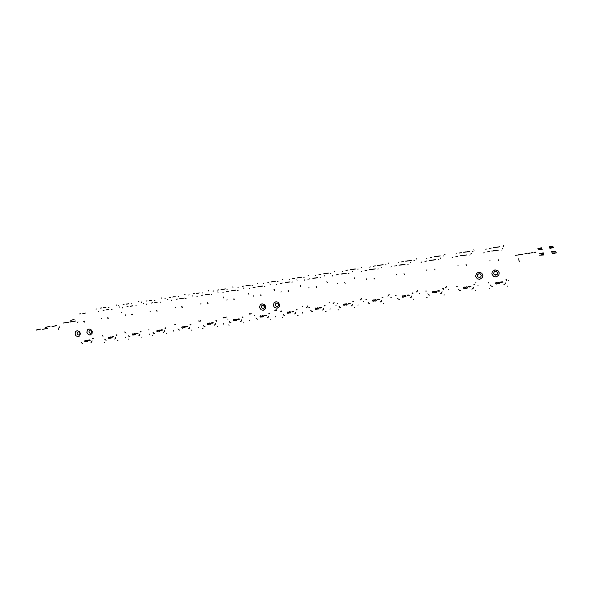 <?xml version="1.0" encoding="UTF-8"?>
<svg xmlns="http://www.w3.org/2000/svg" width="591" height="591" viewBox="0 0 591 591"><rect width="100%" height="100%" fill="white"/><g stroke="black" fill="none" stroke-linecap="round" stroke-linejoin="round"><path stroke-width="0.89" d="M78.263 336.693L79.8 335.799L80.346 333.309L79.401 331.521L77.096 330.694L75.567 331.588L75.027 334.078L75.966 335.865L78.263 336.693M78.847 335.023L79.844 334.262L79.962 333.213L79.46 332.26L78.226 331.817L77.406 332.29L77.111 333.627L77.894 334.801L78.847 335.023M90.15 334.994L92.033 333.56L92.255 331.595L90.785 329.379L88.982 328.965L87.438 329.867L86.877 332.371L88.347 334.58L90.15 334.994M90.711 333.324L91.546 332.836L91.841 331.499L91.058 330.317L90.091 330.096L89.263 330.576L88.96 331.913L89.47 332.873L90.711 333.324M479.759 279.307L482.411 277.571L482.877 275.251L481.739 273.16L478.68 272.244L476.523 273.345L475.578 276.307L477.365 278.863L479.759 279.307M479.604 277.475L480.764 276.891L481.273 275.303L480.313 273.929L479.028 273.692L477.609 274.63L477.365 275.864L477.971 276.987L479.604 277.475M496.063 276.98L498.752 275.229L499.225 272.894L498.087 270.789L494.992 269.873L492.31 271.631L491.845 273.958L493.648 276.536L496.063 276.98M495.879 275.14L497.319 274.202L497.57 272.953L496.603 271.572L495.302 271.335L494.135 271.926L493.618 273.522L494.224 274.645L495.879 275.14M263.202 310.26L265.411 308.694L265.736 306.574L264.702 304.646L262.064 303.774L260.262 304.764L259.538 307.468L261.148 309.832L263.202 310.26M263.475 308.509L264.657 307.675L264.827 306.537L264.28 305.503L262.869 305.037L261.687 305.879L261.517 307.017L262.064 308.044L263.475 308.509M277.031 308.288L279.27 306.707L279.602 304.572L277.977 302.186L275.901 301.757L274.076 302.755L273.345 305.473L274.379 307.409L277.031 308.288M277.282 306.53L278.265 305.998L278.656 304.542L277.792 303.264L276.677 303.035L275.48 303.885L275.31 305.022L276.174 306.301L277.282 306.53M37.011 330.14L36.11 330.007L40.801 329.047M46.475 328.204L47.406 328.337L42.715 329.298M549.962 248.353L553.73 247.518L549.719 247.843M542.006 249.003L538.238 249.838L542.176 249.52M549.371 247.09L553.065 246.277L549.142 246.602M541.6 247.74L537.906 248.56L541.762 248.242M551.75 252.194L555.762 251.293L551.484 251.618M543.262 252.845L539.251 253.746L543.454 253.428M552.452 253.694L556.559 252.763L552.171 253.088M543.75 254.337L539.642 255.268L543.956 254.957M70.787 320.396L74.067 319.443M46.379 327.436L45.463 327.311L50.028 326.387M55.613 325.552L56.559 325.678L52.001 326.601M528.007 253.502L530.179 253.059M524.867 253.857L527.054 253.642M527.032 253.347L524.867 253.79M530.171 252.992L527.985 253.207M521.69 254.448L523.013 254.211M517.893 255.017L520.619 254.603M515.396 255.29L517.095 255.135M517.302 255.061L516.054 255.186L517.302 255.09M517.775 255.024L519.127 254.706L517.768 254.994M521.077 254.499L519.784 254.61M522.983 254.137L521.742 254.396M531.678 252.756L532.809 252.52M535.963 252.128L534.279 252.261M534.005 252.601L535.963 252.217L534.286 252.291M531.146 252.933L531.767 252.867M532.875 252.734L531.76 252.837M535.306 252.291L534.101 252.549M533.932 252.357L535.298 252.231M71.585 321.814L73.801 321.378M69.871 322.036L70.92 321.91M72.671 321.401L70.455 321.829M67.16 322.472L68.312 322.272M64.5 322.871L66.414 322.59M63.178 323.041L63.939 322.959M64.316 322.871L63.828 322.885M66.089 322.531L64.648 322.819L66.089 322.56M66.968 322.472L66.524 322.472M68.726 322.147L67.433 322.398M75.936 320.92L74.894 321.149M74.363 321.312L75.005 321.297M68.733 322.169L68.327 322.272M68.054 322.324L67.433 322.427M66.968 322.494L66.362 322.546M64.323 322.893L63.747 322.937M72.294 321.489L70.905 321.763M73.838 321.297L73.24 321.349M71.962 321.726L73.358 321.445M71.969 321.748L73.358 321.474M70.565 321.866L71.009 321.866M70.418 321.94L71.016 321.888M72.671 321.43L70.462 321.859M535.313 252.32L534.109 252.579M522.983 254.174L521.742 254.425M521.077 254.529L519.792 254.64M526.84 253.421L525.532 253.694M529.506 253.096L528.184 253.214M528.206 253.428L529.514 253.155M528.206 253.458L529.521 253.184M525.532 253.753L526.847 253.635L525.539 253.783M530.179 253.022L527.985 253.236M527.039 253.376L524.874 253.82M59.654 326.838L58.849 327.82L58.782 329.645M519.193 261.732L519.053 260.661M519.186 261.902L518.765 258.755M491.756 250.983L492.325 250.961M495.997 250.532L498.087 250.141L495.989 250.436M495.561 250.495L498.523 250.082L495.561 250.606M493.271 250.754L494.615 250.687M495.044 250.628L492.879 250.946M487.967 251.773L487.538 251.84M503.894 284.729L504.995 284.079L505.283 282.919M497.009 283.628L496.639 283.857M497.238 283.717L496.676 284.049L497.245 283.473M495.435 283.65L496.13 284.131L495.435 283.643M496.026 282.668L495.391 283.059M497.142 283L496.44 282.616M496.92 283.03L496.47 282.808L496.92 283.037M496.226 283.916L495.679 283.606M500.562 282.033L500.104 282.291M501.966 281.833L500.961 281.981M502.978 282.188L502.269 281.796M502.224 281.996L502.734 282.247L502.224 281.988M501.604 282.491L502.047 282.018L501.604 282.291M500.821 282.195L501.353 282.505L500.821 282.188M500.163 282.646L500.57 282.225L500.171 282.491M498.228 282.365L497.519 282.786M499.469 282.764L498.582 282.313M499.513 283.325L498.797 283.754L499.521 283.074M497.556 283.348L498.08 283.82L497.563 283.348M490.464 285.032L491.099 286.059L492.296 286.354M505.275 283.421L505.275 282.956M497.127 274.46L495.457 274.652L495.701 275.155M498.412 260.498L498.228 259.671M498.368 260.321L498.272 259.87M489.909 260.476L489.939 260.912M488.934 282.225L488.203 282.247M506.701 279.632L505.926 279.816M499.269 283.288L498.841 283.547M497.762 282.83L498.183 282.557L497.762 283.023M499.225 282.808L498.686 282.491L499.225 282.816M497.799 283.303L498.346 283.621M506.406 280.341L506.79 280.252M488.292 282.86L488.661 282.845M494.187 250.643L493.337 250.835L494.187 250.643M491.904 251.086L492.281 251.049M488.617 251.618L489.333 251.434L488.617 251.618M493.463 247.629L493.995 247.599M497.474 247.178L499.447 246.816L497.459 247.104M497.053 247.156L499.86 246.765L497.061 247.252M494.896 247.415L496.159 247.341M496.573 247.282L494.527 247.577M489.88 248.36L489.474 248.427M495.76 247.304L494.955 247.481L495.76 247.304M490.493 248.22L491.173 248.057L490.493 248.22M463.529 252.231L464.024 252.202M467.363 251.81L469.32 251.463L467.392 251.722M467.001 251.773L469.727 251.397L466.949 251.877M464.932 252.017L466.1 251.958M466.498 251.899L464.504 252.194M459.997 252.904L459.525 253.029M475.858 282.926L475.991 282.077L475.858 282.926M465.767 251.906L464.947 252.091L465.767 251.906M460.552 252.822L461.246 252.645L460.552 252.822M434.237 256.73L434.695 256.716M437.894 256.331L439.852 255.977L437.975 256.243M437.591 256.295L440.243 255.918L437.495 256.405M435.611 256.524L436.69 256.479M437.074 256.42L435.131 256.708M430.61 257.469L430.211 257.536M446.094 287.396L446.397 286.28M445.333 287.913L446.368 286.317M436.409 256.42L435.582 256.605L436.409 256.42M431.253 257.321L431.962 257.144L431.253 257.321M405.574 261.133L405.987 261.126M409.061 260.764L410.989 260.424L409.179 260.668M408.809 260.72L411.373 260.365L408.662 260.83M406.911 260.934L407.901 260.897M408.278 260.845L406.386 261.126M401.917 261.879L401.525 261.939M416.995 291.651L417.423 290.395M416.182 292.05L417.187 291.415L417.386 290.432M406.822 261.03L408.108 260.794L406.844 261.015M402.574 261.724L403.306 261.547L402.574 261.724M377.501 265.448L377.885 265.44M380.833 265.1L382.761 264.753L380.988 264.997M380.634 265.049L383.138 264.694L380.434 265.167M378.816 265.248L379.718 265.226M380.087 265.174L378.24 265.448M373.83 266.194L373.446 266.253M387.851 296.061L388.804 295.493L389.07 294.429M388.553 295.751L389.026 294.466M374.495 266.039L375.248 265.854L374.495 266.039M353.189 269.348L355.117 268.994L353.388 269.237M353.041 269.289L355.472 268.949L352.797 269.415M351.298 269.481L352.79 269.289L351.047 269.622M351.024 269.636L352.125 269.466M352.48 269.415L350.677 269.681M346.326 270.419L345.949 270.479M360.104 299.992L361.064 299.408L361.3 298.374M360.702 299.748L361.249 298.411M354.519 278.376L354.12 277.667M354.43 278.221L354.216 277.836M347.006 270.264L347.781 270.08L347.006 270.264M326.121 273.507L328.057 273.145L326.358 273.389M326.018 273.441L328.352 273.123L325.737 273.567M324.356 273.618L325.767 273.448L324.045 273.773M324.016 273.788L325.094 273.618M325.449 273.567L323.691 273.825M319.391 274.556L319.014 274.616M333.457 303.641L334.114 302.237M329.121 302.784L329.246 302.348M332.932 303.84L333.849 303.257L334.048 302.274M327.281 282.468L326.845 281.774M327.185 282.313L326.941 281.937M320.078 274.401L320.876 274.209L320.078 274.401M299.6 277.578L301.513 277.231L299.873 277.46M299.548 277.504L301.861 277.179L299.223 277.644M297.953 277.674L299.341 277.504L297.598 277.836M297.569 277.851L298.625 277.689M298.965 277.637L297.243 277.888M293.003 278.605L292.634 278.664M306.788 307.446L307.475 306.02M302.127 306.714L302.695 306.123M306.323 307.608L307.128 307.157L307.409 306.064M300.605 286.472L300.354 285.453L300.125 285.793M300.494 286.325L300.235 285.948M302.134 306.714L302.496 306.611M302.156 306.537L302.503 306.138M293.705 278.45L294.517 278.258L293.705 278.45M273.611 281.493L275.842 281.183L273.249 281.634M272.089 281.656L271.683 281.818M271.653 281.833L272.68 281.671M273.012 281.626L271.335 281.87M280.245 311.294L281.08 310.844M274.785 310.526L274.874 310.157M276.47 310.319L276.684 309.824M275.125 310.053L275.849 310.452L275.133 310.046M280.651 311.169L281.072 310.8M274.468 290.395L274.209 289.383L273.951 289.723M274.35 290.247L274.069 289.885M276.16 310.238L276.499 309.839M275.317 310.009L275.761 310.29M267.856 282.424L268.691 282.225L267.856 282.424M248.19 285.394L250.399 285.084L247.792 285.542M246.735 285.549L246.284 285.719M246.255 285.734L247.26 285.579M247.585 285.534L245.952 285.771M249.239 314.198L249.417 313.777M250.968 313.947L251.197 313.459M250.385 314.065L249.661 313.673L250.377 314.072M248.855 294.237L248.589 293.239L248.309 293.579M248.73 294.096L248.434 293.742M250.68 313.858L251.012 313.466M249.853 313.636L250.289 313.917M242.524 286.317L243.381 286.11L242.524 286.317M223.206 289.317L223.575 289.184M223.272 289.228L225.415 288.925L222.837 289.376M221.884 289.368L221.396 289.546M221.359 289.56L222.342 289.405M222.659 289.361L221.064 289.597M224.299 317.36L224.019 317.648M224.285 317.751L224.469 317.33M223.08 317.463L223.634 317.869M223.701 317.692L223.265 317.426M225.976 317.507L226.213 317.012M224.713 317.227L225.415 317.618L224.72 317.219M223.753 298.004L223.524 297.066L223.176 297.362M223.62 297.864L223.302 297.517M224.898 317.19L225.326 317.463M223.088 317.456L223.642 317.869M217.702 290.129L218.574 289.922L217.702 290.129M198.739 293.077L199.137 292.937M198.849 292.981L198.377 293.136M197.52 293.114L196.988 293.291M196.951 293.306L197.911 293.158M198.221 293.114L196.663 293.343M199.824 321.231L200.009 320.81M198.642 320.935L199.071 321.356L198.657 320.935M199.256 321.172L198.827 320.906M200.246 320.706L200.659 321.112L200.253 320.706M200.43 320.669L200.851 320.943M193.353 293.867L194.254 293.661L193.353 293.867M174.744 296.756L175.18 296.623M174.892 296.66L174.389 296.822M173.628 296.785L173.052 296.97M173.015 296.985L173.961 296.837M174.264 296.8L172.735 297.022M174.685 324.348L175.224 324.755L174.7 324.341M175.291 324.577L174.862 324.311M169.484 297.539L170.4 297.317L169.484 297.539M151.215 300.376L151.68 300.228M151.399 300.265L150.868 300.435M150.195 300.383L149.582 300.575M149.538 300.59L150.469 300.45M150.757 300.405L149.272 300.627M149.508 300.553L149.885 300.435M148.636 329.859L149.013 329.874M146.073 301.137L147.004 300.915L146.073 301.137M128.136 303.922L128.624 303.774M128.358 303.811L127.789 303.981M127.205 303.914L126.555 304.114M126.511 304.129L127.42 303.988M127.708 303.951L126.245 304.166M126.504 304.092L126.902 303.966M124.635 332.031L126.016 333.132M121.835 312.247L121.591 312.639M123.105 304.661L124.058 304.439L123.105 304.661M105.494 307.394L106.003 307.246M105.745 307.283L105.146 307.453M104.651 307.386L103.964 307.586M103.913 307.601L104.806 307.468M105.087 307.423L103.661 307.63M103.927 307.556L104.348 307.431M102.088 335.237L102.982 336.286M100.566 308.125L101.541 307.896L100.566 308.125M463.255 287.462L463.684 288.245M460.123 255.814L460.648 255.792M464.164 255.386L466.24 255.009L464.201 255.29M463.787 255.342L466.661 254.95L463.728 255.46M461.608 255.585L462.834 255.534M463.255 255.475L461.15 255.785M456.304 256.597L455.883 256.664M473.14 288.334L473.288 287.411M465.169 288.157L464.836 288.327M465.383 288.268L464.873 288.511L465.42 287.943M463.654 288.12L464.334 288.593L463.654 288.113M464.231 287.152L463.662 287.418M465.324 287.477L464.629 287.093M464.659 287.285L465.102 287.514L464.666 287.278M464.43 288.386L463.891 288.068M468.656 286.524L468.22 286.753M470.037 286.332L469.047 286.472M471.02 286.679L470.325 286.295M470.281 286.495L470.783 286.746L470.281 286.487M469.682 286.982L470.111 286.517L469.705 286.709M468.907 286.687L469.439 286.997L468.914 286.679M466.38 286.849L465.73 287.16M467.599 287.248L466.72 286.798M467.599 287.906L466.942 288.223L467.644 287.551M465.73 287.824L466.602 288.268L465.73 287.817M458.801 289.472L459.421 290.491L460.596 290.779M471.928 289.198L472.977 288.593L473.273 287.44M466.343 265.27L466.107 264.465M466.292 265.093L466.159 264.657M458.01 265.241L458.003 265.669M457.286 286.694L456.607 286.716M474.676 284.16L473.893 284.345M467.37 287.839L466.986 288.024M467.363 287.292L466.824 286.975L467.355 287.3M465.967 287.773L466.498 288.09M474.374 284.862L474.772 284.773M462.487 255.482L461.615 255.674L462.487 255.482M456.969 256.442L457.707 256.258L456.969 256.442M429.206 260.528L429.687 260.513M433.048 260.129L435.116 259.752L433.144 260.025M432.738 260.077L435.537 259.685L432.627 260.203M430.654 260.313L431.777 260.276M432.191 260.217L430.137 260.513M425.365 261.318L424.944 261.385M441.713 292.966L442.031 291.791M434.104 292.346L433.75 292.693M434.252 292.685L433.787 292.877L434.319 292.309M432.59 292.479L433.048 292.959L432.597 292.479M433.151 291.526L432.634 291.747M434.222 291.851L433.543 291.474M433.58 291.659L434.008 291.888L433.58 291.659M432.782 292.153L433.144 291.718M433.358 292.744L432.826 292.442M437.48 290.92L437.104 291.082M438.825 290.728L437.857 290.868M439.793 291.075L439.113 290.691M439.069 290.89L439.564 291.134L439.069 290.883M438.249 291.378L437.732 291.075L438.249 291.385M435.257 291.23L434.673 291.466M436.446 291.629L435.589 291.186M436.402 292.346L435.811 292.589L436.49 291.932M434.621 292.19L435.478 292.641M427.847 293.816L428.468 294.82L429.62 295.108M440.694 293.564L441.676 293.018L442.002 291.828M435.013 269.932L434.717 269.141M434.946 269.762L434.784 269.326M426.835 269.888L426.798 270.323M426.362 291.067L425.719 291.082M443.39 288.585L442.585 288.777M434.629 292.19L435.478 292.634M436.202 292.25L435.855 292.397M435.22 291.429L434.813 291.873M436.217 291.673L435.693 291.356L436.21 291.681M434.858 292.146L435.375 292.464M435.212 291.429L434.865 291.577M443.073 289.287L443.472 289.191M431.496 260.203L430.617 260.402L431.496 260.203M426.045 261.156L426.805 260.971L426.045 261.156M398.984 265.137L399.42 265.13M402.641 264.768L404.687 264.399L402.774 264.657M402.39 264.709L405.086 264.34L402.22 264.834M400.395 264.931L402.057 264.724L400.233 265.071M400.21 265.086L401.422 264.901M401.821 264.842L399.826 265.137M395.113 265.928L394.699 265.994M411.018 297.406L411.469 296.084M403.823 296.985L403.402 297.14L403.919 296.586M402.227 296.748L402.678 297.221L402.235 296.748M402.774 295.81L402.183 296.446L402.308 295.973M403.823 296.128L403.158 295.751M402.981 297.007L402.456 296.704M408.322 295.027L407.376 295.16M409.267 295.367L408.595 294.99M407.989 295.655L408.396 295.204M407.251 295.367L407.753 295.67L407.251 295.36M404.828 295.515L404.17 296.172L404.303 295.707M405.995 295.914L405.16 295.47M405.921 296.66L405.382 296.859L406.047 296.209M404.214 296.468L405.057 296.911L404.222 296.46M397.595 298.063L398.208 299.053L399.331 299.341M410.161 297.827L411.1 297.317L411.432 296.121M404.384 274.483L404.045 273.714M404.31 274.32L404.118 273.899M396.362 274.438L396.302 274.867M396.125 295.345L395.527 295.352M412.799 292.914L411.993 293.099M405.256 295.648L405.773 295.958L405.263 295.64M405.419 296.667L405.81 296.231M404.443 296.423L404.953 296.734M412.481 293.601L412.887 293.505M400.292 265.041L401.651 264.79L400.314 265.027M395.807 265.773L396.591 265.573L395.807 265.773M369.434 269.644L369.826 269.644M372.906 269.297L374.916 268.949L373.084 269.186M372.707 269.237L375.322 268.883L372.493 269.37M370.808 269.444L372.411 269.245L370.579 269.599M370.557 269.607L371.739 269.43M372.131 269.37L370.188 269.659M365.534 270.442L365.127 270.508M380.308 302.001L381.38 301.307L381.594 300.272M374.073 301.181L374.199 300.76M372.544 300.922L373.187 301.38L372.552 300.915M373.069 299.992L372.493 300.627M374.103 300.309L373.446 299.94M373.475 300.125L373.896 300.346L373.482 300.117M373.276 301.181L372.766 300.878M378.499 299.231L377.575 299.356M379.422 299.571L378.765 299.186M378.728 299.386L379.2 299.63L378.735 299.378M377.45 299.563L377.945 299.866L377.45 299.556M376.859 299.992L377.221 299.593M375.086 299.711L374.435 300.354L374.591 299.873M376.223 300.102L375.403 299.667M376.12 300.871L375.625 301.041L376.275 300.391M374.487 300.649L375.307 301.085L374.487 300.642M368.016 302.208L368.614 303.19L369.722 303.478M381.047 301.669L381.542 300.317M374.45 278.937L374.059 278.184M374.362 278.775L374.147 278.361M366.575 278.886L366.494 279.314M366.568 299.526L366.006 299.526M382.894 297.14L382.082 297.332M375.049 299.896L374.664 300.331M376.009 300.139L375.507 299.836L376.002 300.147M374.709 300.597L375.211 300.908M372.648 300.132L372.5 300.62M382.569 297.827L382.983 297.731M370.653 269.555L372.005 269.311L370.683 269.54M366.243 270.279L367.048 270.08L366.243 270.279M343.822 273.736L345.853 273.367L344.051 273.611M343.681 273.663L346.215 273.323L343.415 273.803M341.871 273.855L343.423 273.663L341.583 274.017M341.554 274.032L342.714 273.855M343.09 273.803L341.192 274.076M336.604 274.852L336.205 274.918M351.113 306.079L352.125 305.466L352.376 304.372M344.989 305.274L345.129 304.845M344.147 305.451L343.511 305L344.139 305.458M344.021 304.084L343.46 304.705M345.026 304.402L344.39 304.033M344.42 304.21L344.826 304.431M344.228 305.259L343.726 304.963M349.325 303.338L348.424 303.464M350.234 303.678L349.591 303.301M349.554 303.493L350.02 303.73L349.562 303.486M349.015 303.951L349.126 303.597M348.306 303.663L348.793 303.966L348.306 303.663M345.986 303.811L345.358 304.446L345.536 303.951M347.109 304.195L346.304 303.767M346.525 305.119L347.153 304.483M345.41 304.734L346.215 305.163L345.417 304.727M339.086 306.271L339.677 307.239L340.756 307.527M351.741 305.828L352.317 304.417M345.174 283.296L344.738 282.557M345.07 283.133L344.834 282.727M337.439 283.229L337.335 283.658M337.653 303.611L337.129 303.611M353.647 301.277L352.827 301.469M346.533 305.119L346.976 304.978M346.562 304.934L346.939 304.498M346.895 304.239L346.407 303.929L346.895 304.239M345.624 304.69L346.119 304.993M343.637 304.202L343.467 304.705M344.427 304.21L344.834 304.431M353.322 301.957L353.736 301.861M337.328 274.689L338.155 274.483L337.328 274.689M315.372 278.073L317.352 277.726L315.646 277.947M315.291 277.992L317.766 277.652L314.973 278.139M313.555 278.176L315.055 277.992L313.215 278.346M313.2 278.346L314.316 278.191M314.678 278.132L312.831 278.405M308.303 279.166L307.918 279.233M322.553 310.068L323.513 309.514L323.794 308.384M316.532 309.278L316.687 308.842M315.734 309.44L315.106 308.997L315.727 309.448M315.601 308.088L315.055 308.701M316.591 308.399L315.963 308.037M315.808 309.248L315.321 308.953M320.795 307.357L319.908 307.483M321.689 307.689L321.053 307.32M321.482 307.741L321.016 307.505L321.474 307.748M320.492 307.963L320.618 307.601M319.79 307.682L320.27 307.977L319.797 307.675M319.236 308.096L319.576 307.712M317.53 307.815L316.916 308.443L317.116 307.941M318.623 308.207L317.832 307.771M318.475 308.99L318.675 308.487M316.961 308.731L317.759 309.159L316.968 308.724M310.777 310.238L311.361 311.198L312.425 311.487M323.1 309.869L323.72 308.428M316.54 287.551L316.281 286.465L316.059 286.827M316.429 287.396L316.17 287.004M308.945 287.485L308.82 287.906M309.366 307.608L308.879 307.608M325.043 305.325L324.208 305.51M317.175 308.687L317.663 308.99M317.493 308.007L317.131 308.428M315.254 308.192L315.062 308.701M324.71 305.998L325.124 305.902M309.041 279.004L309.891 278.789L309.041 279.004M287.544 282.313L289.538 281.959L287.847 282.188M287.507 282.232L289.93 281.892L287.145 282.387M285.852 282.402L287.3 282.225L285.453 282.579M285.423 282.594L286.524 282.424M286.879 282.372L285.084 282.638M280.614 283.392L280.23 283.451M295.101 313.799L295.825 312.307M288.696 313.193L288.866 312.75M287.315 312.898L287.787 313.356L287.322 312.898M287.795 312.004L287.263 312.609L287.47 312.092M288.763 312.314L288.149 311.952M288.578 312.344L288.179 312.129L288.571 312.351M287.477 312.587L287.795 312.188M288.002 313.156L287.522 312.861M292.877 311.287L292.013 311.413M293.749 311.62L293.129 311.25M293.099 311.442L293.542 311.679L293.106 311.435M292.582 311.893L292.715 311.523M289.679 311.738L289.08 312.358L289.309 311.841M290.757 312.122L289.982 311.701M290.595 312.92L290.809 312.403M289.915 313.06L289.132 312.639L289.908 313.067M283.082 314.124L283.658 315.077L284.699 315.358M294.613 313.976L295.456 313.503L295.751 312.351M288.526 291.718L288.253 290.646L288.002 291.008M288.408 291.57L288.12 291.178M281.065 291.644L280.917 292.065M281.685 311.523L281.235 311.516M297.051 309.278L296.209 309.47M289.295 312.344L289.427 311.982M290.558 312.159L290.078 311.863L290.55 312.166M289.339 312.602L289.812 312.898M296.712 309.95L297.133 309.854M281.36 283.222L282.232 283.008L281.36 283.222M260.299 286.472L262.33 286.096L260.646 286.332M260.313 286.376L262.64 286.059L259.907 286.539M258.74 286.539L258.282 286.724M258.252 286.738L259.331 286.576M259.678 286.524L257.92 286.775M253.509 287.522L253.133 287.581M267.708 317.648L268.454 316.148M261.436 316.613L261.133 316.924M261.451 317.02L261.628 316.577M260.114 316.724L260.712 317.168M260.579 315.838L260.062 316.436L260.284 315.919M261.532 316.148L260.926 315.793M260.269 316.414L260.402 316.067M260.794 316.975L260.313 316.687M265.551 315.136L264.709 315.254M266.408 315.468L265.802 315.106M265.27 315.734L265.411 315.365M264.598 315.454L265.056 315.742L264.605 315.446M262.426 315.579L261.843 316.192L262.072 315.675M263.483 315.963L262.714 315.535M263.305 316.754L263.527 316.237M261.894 316.473L262.655 316.894L261.902 316.466M255.969 317.928L256.538 318.867L257.565 319.147M267.265 317.795L268.137 317.264L268.373 316.192M263.896 306.795L264.391 307.157L264.709 306.677M261.111 295.796L260.875 294.791L260.55 295.101M260.978 295.648L260.675 295.271M253.79 295.714L253.613 296.135M254.588 315.358L254.174 315.343M269.659 313.156L268.809 313.348M263.985 306.751L264.524 307.106M262.404 315.757L262.049 316.178M262.094 316.429L262.559 316.724M260.121 316.717L260.72 317.16M269.319 313.814L269.74 313.718M258.407 286.679L259.752 286.428L258.452 286.657M254.27 287.352L255.164 287.137L254.27 287.352M233.63 290.536L234.014 290.395M233.689 290.44L235.979 290.122L233.238 290.602M232.189 290.587L231.687 290.779M231.65 290.794L232.706 290.632M233.046 290.587L231.332 290.831M226.974 291.57L226.604 291.629M240.899 321.408L241.667 319.908M234.782 320.359L234.487 320.669M234.524 320.839L234.967 320.322M233.482 320.462L233.94 320.913L233.497 320.462M233.94 319.591L233.43 320.182L233.652 319.665M234.871 319.901L234.272 319.546M234.309 319.716L234.686 319.93L234.317 319.709M233.637 320.159L233.94 319.768M234.147 320.714L233.681 320.425M238.808 318.904L237.981 319.022M239.65 319.236L239.052 318.874M238.528 319.495L238.683 319.125M237.346 319.613L237.671 319.243M235.743 319.339L235.174 319.938L235.425 319.421M236.784 319.716L236.031 319.295M236.26 320.595L236.828 319.99M235.986 320.632L235.225 320.219L235.972 320.64M229.434 321.652L229.995 322.583L230.992 322.863M240.493 321.534L241.335 321.031L241.571 319.953M234.28 299.792L233.992 298.743L233.674 299.105M234.139 299.644L233.814 299.268M227.084 299.696L226.892 300.117M228.067 319.103L227.683 319.088M242.842 316.946L241.992 317.138M235.72 319.517L235.381 319.923M235.425 320.174L235.883 320.47M242.495 317.603L242.923 317.507M227.749 291.4L228.665 291.178L227.749 291.4M207.522 294.517L207.936 294.37M207.618 294.414L209.775 294.133L207.138 294.584M206.193 294.554L205.646 294.754M205.602 294.761L206.636 294.606M206.968 294.562L205.299 294.806M214.651 325.08L215.434 323.587M208.675 324.437L208.867 323.994M207.411 324.127L207.81 324.57L207.419 324.127M207.855 323.27L207.36 323.853M208.771 323.572L208.18 323.218M207.559 323.831L207.7 323.476M208.062 324.378L207.604 324.09M212.62 322.597L211.807 322.708M213.447 322.922L212.856 322.56M213.262 322.967L212.826 322.738L213.255 322.974M212.346 323.174L212.509 322.804M211.704 322.9L212.147 323.188M211.194 323.292L211.504 322.93M209.62 323.018L209.066 323.617L209.317 323.092M210.64 323.395L209.901 322.974M210.44 324.186L210.684 323.669M209.118 323.89L209.849 324.304M203.444 325.301L203.998 326.217L204.981 326.498M214.282 325.198L215.161 324.614L215.331 323.632M208.01 303.7L207.714 302.666L207.375 303.028M207.862 303.552L207.515 303.19M200.94 303.597L200.726 304.018M216.587 320.662L215.73 320.847M209.125 323.883L209.864 324.296M210.16 324.082L210.499 323.676M209.266 323.595L209.421 323.24M210.455 323.425L210.004 323.137L210.44 323.432M210.344 324.038L210.485 323.683M209.31 323.846L209.761 324.141M211.711 322.893L212.162 323.181M207.596 323.329L207.367 323.846M216.24 321.305L216.668 321.216M201.775 295.36L202.713 295.131L201.775 295.36M181.947 298.418L182.397 298.27M182.094 298.307L184.318 297.99L181.57 298.485M180.735 298.44L180.137 298.64M180.092 298.654L181.105 298.507M181.422 298.455L179.797 298.691M180.033 298.618L180.395 298.492M188.957 328.677L189.748 327.192M183.107 328.027L183.299 327.584M182.456 328.145L181.873 327.717L182.442 328.145M182.301 326.867L181.821 327.444M183.203 327.17L182.626 326.823M182.013 327.421L182.161 327.074M182.516 327.968L182.065 327.68M185.862 326.365L185.515 326.579M186.97 326.21L186.18 326.321M187.783 326.528L187.207 326.173M186.712 326.779L186.874 326.409M186.527 326.786L186.076 326.505L186.512 326.793M185.581 326.897L185.884 326.535M184.037 326.624L183.491 327.207L183.749 326.69M185.035 326.993L184.311 326.579M184.835 327.783L185.086 327.266M183.542 327.48L184.266 327.894L183.557 327.473M177.994 328.869L178.541 329.778L179.501 330.059M188.618 328.781L189.393 328.323L189.637 327.237M182.287 307.527L181.984 306.5L181.614 306.869M182.131 307.386L181.762 307.025M175.335 307.416L175.106 307.837M190.878 324.296L190.014 324.489M184.569 327.68L184.902 327.274M183.69 327.192L183.845 326.838M184.739 327.636L184.887 327.281M183.735 327.444L184.178 327.732M182.065 326.919L181.836 327.436M190.524 324.939L190.952 324.843M176.34 299.238L177.3 299.009L176.34 299.238M156.896 302.237L157.376 302.082M157.08 302.127L156.519 302.304M155.795 302.245L155.152 302.452M155.101 302.466L156.09 302.319M156.408 302.274L154.82 302.503M155.071 302.422L155.455 302.296M163.788 332.201L164.586 330.724M157.841 331.603L158.255 331.108M156.859 331.233L157.295 331.669L156.866 331.233M157.28 330.391L156.807 330.96M158.159 330.694L157.59 330.347M157.627 330.517L157.982 330.724M156.999 330.945L157.14 330.591M157.487 331.477L157.043 331.196M161.853 329.748L161.07 329.859M162.651 330.066L162.082 329.712M162.052 329.889L162.466 330.118M161.594 330.31L161.919 329.911M160.974 330.044L161.402 330.325L160.981 330.037M160.486 330.428L160.663 330.096M158.972 330.155L158.447 330.731L158.713 330.214M159.954 330.524L159.245 330.11M159.474 331.374L160.006 330.79M158.491 331.004L159.208 331.411L158.506 330.997M153.062 332.371L153.601 333.272L154.547 333.546M163.471 332.297L164.291 331.758L164.468 330.768M157.088 311.272L156.778 310.26L156.386 310.63M156.925 311.132L156.541 310.785M150.254 311.161L150.011 311.583M165.687 327.857L164.823 328.049M158.787 330.369L158.639 330.716M159.777 330.554L159.341 330.266M159.769 330.561L159.326 330.273M158.684 330.96L159.119 331.248M162.067 329.889L162.473 330.11M157.051 330.443L156.822 330.96M157.634 330.509L157.996 330.716M165.332 328.493L165.768 328.397M151.422 303.043L152.404 302.806L151.422 303.043M132.354 305.983L132.864 305.82M132.576 305.857L131.985 306.042M131.35 305.968L130.67 306.182M130.618 306.197L131.586 306.057M131.889 306.012L130.345 306.234M130.611 306.153L131.025 306.02M139.136 335.651L139.927 334.181M133.544 334.58L133.278 334.875M133.315 335.045L133.714 334.55M132.347 334.676L132.82 335.112L132.362 334.676M132.753 333.849L132.295 334.41L132.539 333.893M133.618 334.144L133.064 333.804M133.101 333.967L133.448 334.174L133.108 333.959M132.48 334.388L132.628 334.041M132.968 334.92L132.532 334.646M136.174 333.361L135.834 333.575M137.238 333.213L136.469 333.324M138.021 333.531L137.459 333.184M136.986 333.775L137.304 333.376M135.9 333.885L136.189 333.531M134.416 333.612L133.898 334.188L134.172 333.671M135.376 333.981L134.682 333.575M135.169 334.757L135.428 334.24M133.95 334.454L134.652 334.853M128.631 335.799L129.163 336.693L130.094 336.959M138.841 335.74L139.631 335.215L139.808 334.225M132.406 314.944L132.089 313.947L131.667 314.316M132.236 314.811L131.837 314.464M125.684 314.826L125.425 315.247M141.013 331.344L140.148 331.536M133.965 334.447L134.659 334.853M134.94 334.646L135.258 334.255M135.206 334.011L134.778 333.73L135.199 334.018M135.095 334.609L135.243 334.255M134.135 334.41L134.563 334.698M134.393 333.782L134.091 334.174M140.658 331.979L141.094 331.883M127.006 306.766L128.011 306.522L127.006 306.766M108.301 309.647L108.84 309.485M108.567 309.521L107.939 309.714M107.399 309.625L106.676 309.847M106.624 309.861L107.569 309.721M107.872 309.677L106.358 309.891M106.639 309.81L107.082 309.677M114.979 339.027L115.77 337.572M109.276 338.414L109.667 337.934M108.884 338.466L108.33 338.052L108.87 338.473M108.722 337.232L108.279 337.786M109.571 337.527L109.025 337.188M109.416 337.55L109.062 337.35L109.409 337.557M108.456 337.771L108.611 337.424M108.936 338.296L108.508 338.022M112.076 336.759L111.743 336.966M113.117 336.611L112.371 336.715M113.886 336.929L113.332 336.582M112.874 337.166L113.184 336.774M112.275 336.9L112.689 337.173L112.29 336.892M110.354 337.003L109.852 337.572L110.125 337.055M111.3 337.365L110.613 336.966M111.086 338.141L111.344 337.631M109.904 337.83L110.31 338.244L109.911 337.83M104.688 339.153L106.121 340.313M114.698 339.108L115.533 338.495L115.637 337.616M108.219 318.542L107.954 317.603L107.451 317.921M108.042 318.409L107.628 318.069M101.608 318.423L101.334 318.837M116.833 334.765L115.962 334.957M110.185 337.202L110.037 337.557M111.13 337.395L110.709 337.114L111.115 337.402M110.081 337.793L110.502 338.074M108.522 337.276L108.293 337.786M116.471 335.392L116.907 335.296M103.07 310.415L104.105 310.172L103.07 310.415M84.727 313.245L85.296 313.082M85.03 313.112L84.365 313.304M83.102 313.444L84.033 313.311M84.321 313.267L82.843 313.481M91.302 342.344L92.093 340.896M85.894 341.679L86.101 341.243M84.786 341.362L85.156 341.783L84.801 341.362M85.17 340.549L84.735 341.103M86.005 340.844L85.466 340.505M84.912 341.081L85.06 340.741M85.385 341.605L84.956 341.332M89.47 339.943L88.739 340.047M90.231 340.253L89.692 339.914M89.669 340.084L90.054 340.305L89.677 340.076M89.241 340.49L89.411 340.128M88.65 340.224L89.064 340.497L88.665 340.217M88.199 340.593L88.473 340.246M86.766 340.32L86.271 340.889L86.552 340.372M87.697 340.689L87.017 340.29M87.254 341.509L87.741 340.948M87.017 341.539L86.323 341.147L87.003 341.539M81.218 342.448L82.629 343.593M91.036 342.418L91.79 341.923L91.952 340.941M84.513 322.065L84.188 321.09L83.723 321.46M84.336 321.94L83.9 321.607M78.012 321.94L77.724 322.354M91.066 332.127L91.871 331.965M93.134 338.118L92.262 338.311M86.759 340.49L86.456 340.874M87.534 340.719L87.121 340.438M87.52 340.719L87.106 340.446M86.5 341.11L86.914 341.391M84.978 340.586L84.749 341.096M91.819 331.433L91.383 331.529M92.772 338.739L93.208 338.643M79.615 313.991L80.664 313.74L79.615 313.991M489.547 288.689L489.178 288.704L489.547 288.689M507.285 286.221L507.676 286.125L507.285 286.221M483.756 252.933L484.073 252.505L483.756 252.933M501.885 250.192L502.158 249.89L501.885 250.192M502.306 248.464L502.734 248.767M508.134 280.895L508.511 280.828L508.134 280.895M485.905 249.454L486.208 249.055L485.905 249.454M503.044 246.846L503.377 246.654L503.044 246.846M503.414 245.287L503.82 245.575M477.86 285.165L478.237 285.084L477.86 285.165M455.964 254.049L456.259 253.657L455.964 254.049M472.719 251.5L473.036 251.278L472.719 251.5M473.731 249.853L474.122 250.141M448.237 289.339L448.613 289.25L448.237 289.339M426.665 258.548L426.953 258.156L426.665 258.548M443.051 256.051L443.42 255.933L443.051 256.051M444.676 254.329L445.06 254.61M419.241 293.424L419.625 293.335L419.241 293.424M397.987 262.943L398.268 262.559L397.987 262.943M414.01 260.505L414.343 260.284L414.01 260.505M416.219 258.71L416.603 258.984M390.865 297.421L391.249 297.332L390.865 297.421M369.914 267.25L370.195 266.873L369.914 267.25M385.591 264.871L385.945 264.679L385.591 264.871M388.361 263.002L388.738 263.268M363.073 301.336L363.465 301.27L363.073 301.336M342.433 271.468L342.699 271.092L342.433 271.468M357.769 269.134L358.161 269.053L357.769 269.134M361.079 267.198L361.448 267.479M335.858 305.17L336.257 305.104L335.858 305.17M315.513 275.598L315.771 275.229L315.513 275.598M330.524 273.315L330.908 273.197L330.524 273.315M334.343 271.313L334.705 271.579M289.139 279.646L289.391 279.277L289.139 279.646M303.833 277.415L304.18 277.194L303.833 277.415M308.162 275.347L308.509 275.62M263.305 283.614L263.549 283.244L263.305 283.614M277.689 281.427L278.073 281.272L277.689 281.427M282.491 279.299L282.83 279.558M237.981 287.499L238.225 287.137L237.981 287.499M252.069 285.357L252.468 285.239L252.069 285.357M257.314 283.178L257.654 283.429M213.159 291.304L213.395 290.949L213.159 291.304M226.959 289.206L227.35 289.058L226.959 289.206M232.64 286.975L232.98 287.241M188.825 295.042L189.054 294.687L188.825 295.042M202.351 292.981L202.757 292.9L202.351 292.981M208.446 290.706L208.771 290.964M164.963 298.699L165.184 298.352L164.963 298.699M178.216 296.689L178.615 296.571L178.216 296.689M184.717 294.355L185.035 294.613M141.559 302.289L141.781 301.949L141.559 302.289M154.547 300.317L154.953 300.198L154.547 300.317M161.439 297.945L161.742 298.196M118.606 305.813L118.813 305.473L118.606 305.813M131.335 303.877L131.749 303.796L131.335 303.877M138.582 301.462L138.892 301.713M96.082 309.27L96.289 308.93L96.082 309.27M108.559 307.372L108.958 307.224L108.559 307.372M116.161 304.912L116.464 305.148M475.267 290.676L475.659 290.58L475.267 290.676M452.108 257.75L452.425 257.329L452.108 257.75M469.815 255.076L470.126 254.81L469.815 255.076M470.946 253.258L471.367 253.561M427.123 297.694L426.709 297.384L427.13 297.687M443.974 295.027L444.373 294.931L443.974 295.027M421.184 262.456L421.486 262.049L421.184 262.456M438.47 259.848L438.869 259.722L438.448 259.464L438.47 259.848M440.288 257.949L440.701 258.245M413.39 299.275L413.796 299.201L413.39 299.275M390.954 267.066L391.249 266.659L390.954 267.066M407.842 264.517L408.189 264.28L407.842 264.517M410.309 262.53L410.708 262.825M383.485 303.434L383.899 303.36L383.485 303.434M361.397 271.565L361.685 271.166L361.397 271.565M377.893 269.075L378.27 268.875L377.893 269.075M380.988 267.014L381.38 267.309M338.532 309.994L338.133 309.699M338.51 310.002L338.141 309.721M354.238 307.497L354.652 307.401L354.238 307.497M358.183 304.926L358.035 305.274M332.489 275.967L332.77 275.569L332.489 275.967M348.609 273.537L348.971 273.301L348.609 273.537M352.302 271.402L352.679 271.69M325.634 311.479L326.055 311.405L325.634 311.479M330.125 308.842L329.992 309.189M304.21 280.274L304.476 279.883L304.21 280.274M319.967 277.896L320.352 277.696L319.967 277.896M324.23 275.694L324.607 275.975M282.616 317.766L282.239 317.47L282.631 317.759M297.642 315.365L298.063 315.269L297.642 315.365M302.673 312.676L302.415 313.075M276.536 284.485L276.795 284.101L276.536 284.485M291.947 282.166L292.331 281.966L291.947 282.166M296.748 279.89L297.11 280.178M270.25 319.177L270.678 319.11L270.25 319.177M275.79 316.436L275.539 316.828M249.446 288.615L249.705 288.231L249.446 288.615M264.524 286.34L264.938 286.214L264.524 286.34M269.836 284.005L270.205 284.286M229.072 325.198L228.702 324.917M229.042 325.205L228.71 324.939M243.44 322.9L243.869 322.834L243.44 322.9M249.468 320.108L249.217 320.499M222.933 292.648L223.184 292.272L222.933 292.648M237.678 290.432L238.099 290.307L237.678 290.432M243.492 288.031L243.854 288.312M203.112 328.81L202.765 328.522M203.097 328.803L202.772 328.544M217.185 326.55L217.614 326.483L217.185 326.55M223.708 323.72L223.442 324.097M196.973 296.608L197.217 296.231L196.973 296.608M211.401 294.429L211.822 294.303L211.401 294.429M217.702 291.976L218.042 292.257M191.469 330.125L191.905 330.059L191.469 330.125M198.413 327.244L198.184 327.628M171.545 300.479L171.789 300.11L171.545 300.479M185.663 298.352L186.091 298.226L185.663 298.352M192.407 295.847L192.747 296.106M152.81 335.791L152.478 335.511M152.781 335.791L152.485 335.54M166.285 333.627L166.721 333.531L166.285 333.627M173.658 330.701L173.436 331.086M146.642 304.269L146.871 303.907L146.642 304.269M160.457 302.186L160.878 302.031L160.457 302.186M167.652 299.63L167.97 299.888M128.432 339.175L128.092 338.902M128.387 339.182L128.092 338.931M141.611 337.062L142.047 336.966L141.611 337.062M149.397 334.092L149.176 334.469M122.234 307.985L122.463 307.63L122.234 307.985M135.767 305.946L136.203 305.857L135.767 305.946M143.377 303.346L143.687 303.597M104.526 342.499L104.186 342.226M104.474 342.499L104.193 342.255M117.432 340.423L117.875 340.357L117.432 340.423M125.61 337.417L125.388 337.793M98.32 311.627L98.542 311.272L98.32 311.627M111.566 309.632L112.009 309.544L111.566 309.632M119.559 306.98L119.929 307.231"/></g></svg>
